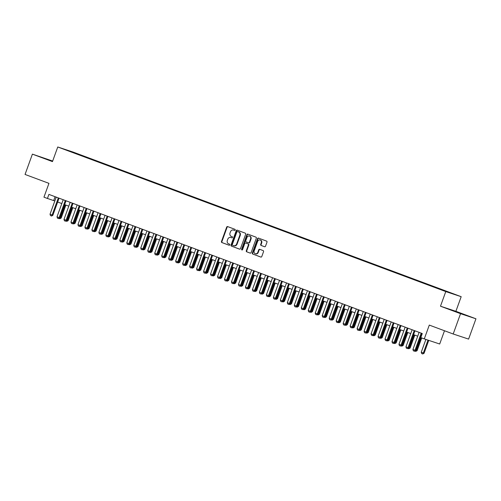 <?xml version="1.0" encoding="UTF-8"?>
<svg xmlns="http://www.w3.org/2000/svg" width="501" height="501" viewBox="0 0 501 501"><rect width="100%" height="100%" fill="white"/><g stroke="black" fill="none" stroke-linecap="round" stroke-linejoin="round"><path stroke-width="0.75" d="M235.201 230.047A0.595 0.514 -71.7 0 0 234.925 229.308L227.642 226.596A0.845 0.733 -71.7 0 0 226.671 227.141L221.473 241.495A0.845 0.733 -71.7 0 0 221.868 242.547L229.151 245.258A0.595 0.514 -71.7 0 0 229.552 244.144L228.613 243.793A2.712 2.336 -71.7 0 1 227.341 240.424L227.773 239.227A2.712 2.336 -71.7 0 1 230.823 237.468A2.712 2.336 -71.7 0 1 230.892 237.493L231.831 237.843A0.595 0.514 -71.7 0 0 232.239 236.729L231.293 236.378A2.712 2.336 -71.7 0 1 230.028 233.009L230.46 231.813A2.712 2.336 -71.7 0 1 233.51 230.053A2.712 2.336 -71.7 0 1 233.579 230.078L234.518 230.429A0.595 0.514 -71.7 0 0 235.201 230.047M462.423 313.927L452.835 310.557L462.423 313.927M52.611 161.216L42.842 157.771L52.549 161.385M454.557 294.262L450.624 292.878L454.557 294.262M264.553 246.73A0.845 0.733 -71.7 0 0 265.524 246.191L266.983 242.165A0.845 0.733 -71.7 0 0 266.588 241.113L258.503 238.1A0.845 0.733 -71.7 0 0 257.533 238.639L252.335 252.992A0.845 0.733 -71.7 0 0 252.729 254.045L260.814 257.057A0.845 0.733 -71.7 0 0 261.785 256.518L263.545 251.652A0.845 0.733 -71.7 0 0 263.15 250.6L259.693 249.31A0.845 0.733 -71.7 0 0 258.716 249.855L257.846 252.266A2.267 1.954 -71.7 0 1 255.297 253.738A2.267 1.954 -71.7 0 1 254.182 250.901L257.602 241.451A2.267 1.954 -71.7 0 1 260.151 239.979A2.267 1.954 -71.7 0 1 261.265 242.816L260.695 244.388A0.845 0.733 -71.7 0 0 261.09 245.44L264.597 246.749M52.668 161.053L32.402 154.133L25.05 174.442L48.954 183.353L43.95 197.162L47.438 198.465L48.91 194.401L422.274 333.534L420.802 337.599L424.291 338.895L439.696 344.005L444.493 330.748M460.544 313.676L475.95 318.786L455.885 311.309L440.485 306.205L460.544 313.676L453.192 333.992L429.294 325.086L424.291 338.895M440.485 306.205L445.777 291.576L57.759 146.987L73.165 152.091L461.183 296.686L445.777 291.576M32.402 154.133L52.467 161.61L57.759 146.987M245.678 234.224A0.845 0.733 -71.7 0 0 245.283 233.172L237.198 230.159A0.845 0.733 -71.7 0 0 236.228 230.698L231.03 245.058A0.845 0.733 -71.7 0 0 231.424 246.11L239.509 249.122A0.845 0.733 -71.7 0 0 240.48 248.577L245.678 234.224M247.851 234.13L255.936 237.142A0.845 0.733 -71.7 0 1 256.33 238.194L251.133 252.548A0.845 0.733 -71.7 0 1 250.162 253.093L246.699 251.803A0.845 0.733 -71.7 0 1 246.304 250.75L248.415 244.926A0.845 0.733 -71.7 0 0 248.014 243.874L245.722 243.016A0.845 0.733 -71.7 0 0 244.751 243.561L242.553 249.623A0.595 0.514 -71.7 0 1 241.595 249.266L246.88 234.668A0.845 0.733 -71.7 0 1 247.832 234.117A0.845 0.733 -71.7 0 0 247.832 234.117M475.95 318.786L468.598 339.102L453.192 333.992M74.317 152.673L79.659 154.584L74.317 152.673M445.978 291.469L449.09 292.246L82.007 155.454L79.095 154.49L78.807 154.759M446.172 291.281L436.935 288.213L69.852 151.421L79.095 154.49M455.885 311.309L461.183 296.686M47.438 198.465L54.834 200.964M57.665 202.022L61.811 203.563M64.648 204.621L68.787 206.161M71.624 207.22L75.77 208.767M78.601 209.819L82.746 211.366M85.583 212.424L89.729 213.965M92.56 215.023L96.706 216.57M99.536 217.622L103.682 219.169M106.519 220.221L110.665 221.768M113.495 222.826L117.641 224.367M120.472 225.425L124.617 226.972M127.454 228.024L131.6 229.571M134.431 230.623L138.577 232.17M141.414 233.228L145.553 234.769M148.39 235.827L152.536 237.374M155.366 238.426L159.512 239.973M162.349 241.025L166.495 242.572M169.325 243.63L173.471 245.171M176.302 246.229L180.448 247.776M183.285 248.828L187.43 250.375M190.261 251.433L194.407 252.974M197.237 254.032L201.383 255.573M204.22 256.631L208.366 258.178M211.197 259.23L215.342 260.777M218.179 261.835L222.319 263.376M225.156 264.434L229.301 265.981M232.132 267.033L236.278 268.58M239.115 269.632L243.261 271.179M246.091 272.237L250.237 273.778M253.068 274.836L257.213 276.383M260.05 277.435L264.196 278.982M267.027 280.034L271.173 281.581M274.003 282.639L278.149 284.18M280.986 285.238L285.132 286.785M287.962 287.837L292.108 289.384M294.945 290.442L299.084 291.983M301.921 293.041L306.067 294.582M308.898 295.64L313.044 297.187M315.88 298.239L320.026 299.786M322.857 300.844L327.003 302.385M329.833 303.443L333.979 304.99M336.816 306.042L340.962 307.589M343.792 308.641L347.938 310.188M350.769 311.246L354.915 312.787M357.752 313.845L361.897 315.392M364.728 316.444L368.874 317.991M371.711 319.043L375.85 320.59M378.687 321.648L382.833 323.189M385.664 324.247L389.809 325.794M392.646 326.846L396.792 328.393M399.623 329.445L403.768 330.992M406.599 332.05L410.745 333.591M413.582 334.649L417.728 336.196M420.558 337.248L420.884 337.373M55.072 196.699L53.688 200.538M81.851 155.892L82.007 155.454M234.637 230.454L233.992 230.216A2.712 2.336 -71.7 0 0 233.923 230.191A2.712 2.336 -71.7 0 0 233.854 230.166M231.168 237.587A2.712 2.336 -71.7 0 1 231.237 237.606A2.712 2.336 -71.7 0 1 231.305 237.631L231.95 237.869M227.924 226.702A0.845 0.733 -71.7 0 0 227.085 227.279L221.893 241.632A0.845 0.733 -71.7 0 0 222.287 242.684L229.264 245.283M237.48 230.26A0.845 0.733 -71.7 0 0 236.641 230.836L231.443 245.196A0.845 0.733 -71.7 0 0 231.844 246.248L239.647 249.154M237.549 231.556A0.595 0.514 -71.7 0 0 236.867 231.938L232.307 244.538A0.595 0.514 -71.7 0 0 232.583 245.271L233.579 245.64A2.712 2.336 -71.7 0 0 233.648 245.665A2.712 2.336 -71.7 0 0 236.691 243.906L239.81 235.295A2.712 2.336 -71.7 0 0 238.545 231.925L237.969 231.694A0.595 0.514 -71.7 0 0 237.937 231.681L237.537 231.55M233.716 245.69L233.992 245.784A2.712 2.336 -71.7 0 0 234.061 245.803A2.712 2.336 -71.7 0 0 237.111 244.043L236.691 243.906M237.969 231.694L238.958 232.063A2.712 2.336 -71.7 0 1 240.23 235.432L237.111 244.043M250.3 253.124L246.699 251.803M246.097 243.142A0.845 0.733 -71.7 0 1 246.135 243.154L248.433 244.012A0.845 0.733 -71.7 0 1 248.828 245.064L246.724 250.888A0.845 0.733 -71.7 0 0 247.118 251.94M248.133 234.23A0.845 0.733 -71.7 0 0 247.294 234.806L242.014 249.404A0.595 0.514 -71.7 0 0 242.115 250.024M250.6 238.883A2.267 1.954 -71.7 0 0 249.479 236.046A2.267 1.954 -71.7 0 0 246.937 237.518L245.728 240.849A0.845 0.733 -71.7 0 0 246.129 241.902L248.421 242.76A0.845 0.733 -71.7 0 0 249.392 242.215L250.6 238.883L251.014 239.021A2.267 1.954 -71.7 0 0 249.899 236.184L249.479 236.046M248.465 242.772L248.834 242.897A0.845 0.733 -71.7 0 0 249.811 242.352L249.392 242.215M251.014 239.021L249.811 242.352M260.151 239.979L260.564 240.117A2.267 1.954 -71.7 0 1 261.685 242.954L261.115 244.526A0.845 0.733 -71.7 0 0 261.509 245.584L264.691 246.768M255.297 253.738L255.717 253.875A2.267 1.954 -71.7 0 0 258.259 252.404L257.846 252.266M259.969 249.417A0.845 0.733 -71.7 0 0 259.136 249.993L258.259 252.404M258.785 238.2A0.845 0.733 -71.7 0 0 257.946 238.777L252.748 253.13A0.845 0.733 -71.7 0 0 253.149 254.189L260.952 257.094M59.951 217.591L60.446 217.778L65.143 204.803M61.197 218.029L59.857 218.743L60.446 217.778L61.197 218.029L65.882 205.084M59.857 218.743L58.968 218.411M58.316 197.908L52.123 215.017L52.868 215.267L51.653 216.025L50.482 215.593L50.025 214.234L56.225 197.125M59.055 198.183L52.868 215.267M50.025 214.234L52.123 215.017L51.528 215.981M66.927 220.196L67.428 220.377L72.125 207.408M68.174 220.628L66.833 221.342L67.428 220.377L68.174 220.628L72.864 207.683M66.833 221.342L65.95 221.016M73.904 222.795L74.405 222.983L79.102 210.007M75.156 223.227L73.81 223.947L74.405 222.983L75.156 223.227L79.841 210.282M73.81 223.947L72.927 223.615M80.886 225.394L81.381 225.582L86.078 212.606M82.133 225.832L80.793 226.546L81.381 225.582L82.133 225.832L86.817 212.881M80.793 226.546L79.903 226.214M87.863 227.993L88.364 228.18L93.061 215.211M89.109 228.431L87.769 229.145L88.364 228.18L89.109 228.431L93.8 215.486M87.769 229.145L86.886 228.819M65.293 200.506L59.099 217.616L59.851 217.866L58.63 218.624L57.458 218.192L57.008 216.839L63.201 199.73M66.032 200.782L59.851 217.866M57.008 216.839L59.099 217.616L58.504 218.58M72.276 203.105L66.082 220.221L66.827 220.465L65.487 221.185L64.441 220.791L63.984 219.438L70.178 202.329M73.014 203.381L66.827 220.465M63.984 219.438L66.082 220.221L65.487 221.185M79.252 205.711L73.058 222.82L73.81 223.07L72.589 223.828L71.418 223.396L70.967 222.037L77.16 204.928M79.991 205.986L73.81 223.07M70.967 222.037L73.058 222.82L72.463 223.784M86.228 208.31L80.035 225.419L80.786 225.669L79.565 226.427L78.394 225.995L77.943 224.642L84.137 207.527M86.967 208.585L80.786 225.669M77.943 224.642L80.035 225.419L79.44 226.383M94.839 230.598L95.34 230.779L100.037 217.81M96.092 231.03L94.745 231.744L95.34 230.779L96.092 231.03L100.776 218.085M94.745 231.744L93.862 231.418M93.211 210.908L87.017 228.018L87.763 228.268L86.422 228.982L85.377 228.594L84.919 227.241L91.113 210.132M93.95 211.184L87.763 228.268M84.919 227.241L87.017 228.018L86.422 228.982M101.822 233.197L102.323 233.385L107.014 220.409M103.068 233.629L101.728 234.349L102.323 233.385L103.068 233.629L107.759 220.684M101.728 234.349L100.839 234.017M100.187 213.507L93.994 230.623L94.745 230.867L93.399 231.587L92.353 231.193L91.902 229.84L98.096 212.731M100.926 213.783L94.745 230.867M91.902 229.84L93.994 230.623L93.399 231.587M108.798 235.796L109.299 235.984L113.996 223.008M110.051 236.234L108.704 236.948L109.299 235.984L110.051 236.234L114.735 223.283M108.704 236.948L107.821 236.616M107.164 216.113L100.97 233.222L101.722 233.472L100.507 234.23L99.33 233.798L98.879 232.439L105.072 215.33M107.903 216.388L101.722 233.472M98.879 232.439L100.97 233.222L100.382 234.186M115.781 238.395L116.276 238.582L120.973 225.613M117.027 238.833L115.681 239.547L116.276 238.582L117.027 238.833L121.712 225.888M115.681 239.547L114.798 239.221M114.147 218.712L107.953 235.821L108.698 236.071L107.483 236.829L106.312 236.397L105.855 235.044L112.049 217.929M114.886 218.987L108.698 236.071M105.855 235.044L107.953 235.821L107.358 236.785M122.758 241L123.259 241.181L127.949 228.212M124.004 241.432L122.664 242.146L123.259 241.181L124.004 241.432L128.694 228.487M122.664 242.146L121.781 241.82M121.123 221.31L114.929 238.42L115.681 238.67L114.334 239.39L113.289 238.996L112.838 237.643L119.031 220.534M121.862 221.586L115.681 238.67M112.838 237.643L114.929 238.42L114.334 239.39M129.734 243.599L130.235 243.787L134.932 230.811M130.986 244.031L129.64 244.751L130.235 243.787L130.986 244.031L135.671 231.086M129.64 244.751L128.757 244.419M128.099 223.909L121.906 241.025L122.657 241.269L121.317 241.989L120.265 241.595L119.814 240.242L126.008 223.133M128.845 224.185L122.657 241.269M119.814 240.242L121.906 241.025L121.317 241.989M136.717 246.198L137.211 246.386L141.908 233.41M137.963 246.636L136.623 247.35L137.211 246.386L137.963 246.636L142.647 233.685M136.623 247.35L135.733 247.018M135.082 226.515L128.889 243.624L129.634 243.874L128.419 244.632L127.248 244.2L126.791 242.841L132.99 225.732M135.821 226.79L129.634 243.874M126.791 242.841L128.889 243.624L128.294 244.588M143.693 248.803L144.194 248.984L148.891 236.015M144.939 249.235L143.599 249.949L144.194 248.984L144.939 249.235L149.63 236.29M143.599 249.949L142.716 249.623M142.059 229.114L135.865 246.223L136.616 246.473L135.395 247.231L134.224 246.799L133.773 245.446L139.967 228.331M142.798 229.389L136.616 246.473M133.773 245.446L135.865 246.223L135.27 247.187M149.041 231.712L142.848 248.828L143.593 249.072L142.253 249.792L141.207 249.398L140.75 248.045L146.943 230.936M149.78 231.988L143.593 249.072M140.75 248.045L142.848 248.828L142.253 249.792M156.018 234.318L149.824 251.427L150.576 251.671L149.354 252.429L148.183 252.003L147.732 250.644L153.926 233.535M156.757 234.593L150.576 251.671M147.732 250.644L149.824 251.427L149.229 252.391M150.669 251.402L151.17 251.583L155.867 238.614M151.922 251.834L150.576 252.554L151.17 251.583L151.922 251.834L156.606 238.889M150.576 252.554L149.693 252.222M157.652 254.001L158.147 254.189L162.844 241.213M158.898 254.433L157.558 255.153L158.147 254.189L158.898 254.433L163.583 241.488M157.558 255.153L156.669 254.821M164.629 256.6L165.13 256.788L169.826 243.812M165.875 257.038L164.535 257.752L165.13 256.788L165.875 257.038L170.565 244.087M164.535 257.752L163.652 257.42M162.994 236.917L156.8 254.026L157.552 254.276L156.331 255.034L155.16 254.602L154.709 253.243L160.902 236.134M163.733 237.192L157.552 254.276M154.709 253.243L156.8 254.026L156.206 254.99M171.605 259.205L172.106 259.386L176.803 246.417M172.858 259.637L171.511 260.351L172.106 259.386L172.858 259.637L177.542 246.692M171.511 260.351L170.628 260.025M169.977 239.516L163.783 256.625L164.528 256.875L163.313 257.633L162.142 257.201L161.685 255.848L167.879 238.733M170.716 239.791L164.528 256.875M161.685 255.848L163.783 256.625L163.188 257.589M178.588 261.804L179.089 261.992L183.779 249.016M179.834 262.236L178.494 262.956L179.089 261.992L179.834 262.236L184.525 249.291M178.494 262.956L177.605 262.624M176.953 242.115L170.76 259.23L171.511 259.474L170.165 260.194L169.119 259.8L168.668 258.447L174.862 241.338M177.692 242.39L171.511 259.474M168.668 258.447L170.76 259.23L170.165 260.194M185.564 264.403L186.065 264.591L190.762 251.615M186.817 264.835L185.47 265.555L186.065 264.591L186.817 264.835L191.501 251.89M185.47 265.555L184.587 265.223M183.93 244.72L177.736 261.829L178.488 262.079L177.266 262.831L176.095 262.405L175.644 261.046L181.838 243.937M184.669 244.995L178.488 262.079M175.644 261.046L177.736 261.829L177.147 262.793M192.547 267.002L193.042 267.19L197.738 254.22M193.793 267.44L192.447 268.154L193.042 267.19L193.793 267.44L198.477 254.495M192.447 268.154L191.564 267.822M190.912 247.319L184.719 264.428L185.464 264.678L184.249 265.436L183.078 265.004L182.621 263.651L188.814 246.536M191.651 247.594L185.464 264.678M182.621 263.651L184.719 264.428L184.124 265.392M199.523 269.607L200.024 269.788L204.715 256.819M200.769 270.039L199.429 270.753L200.024 269.788L200.769 270.039L205.46 257.094M199.429 270.753L198.546 270.427M197.889 249.918L191.695 267.027L192.447 267.277L191.1 267.991L190.054 267.603L189.603 266.25L195.797 249.141M198.628 250.193L192.447 267.277M189.603 266.25L191.695 267.027L191.1 267.991M206.5 272.206L207.001 272.394L211.698 259.418M207.752 272.638L206.406 273.358L207.001 272.394L207.752 272.638L212.437 259.693M206.406 273.358L205.523 273.026M204.865 252.517L198.672 269.632L199.423 269.876L198.083 270.596L197.031 270.202L196.58 268.849L202.773 251.74M205.61 252.792L199.423 269.876M196.58 268.849L198.672 269.632L198.083 270.596M213.482 274.805L213.977 274.993L218.674 262.017M214.729 275.243L213.388 275.957L213.977 274.993L214.729 275.243L219.413 262.292M213.388 275.957L212.499 275.625M211.848 255.122L205.654 272.231L206.399 272.481L205.185 273.239L204.013 272.807L203.556 271.448L209.756 254.339M212.587 255.397L206.399 272.481M203.556 271.448L205.654 272.231L205.059 273.195M220.459 277.404L220.96 277.592L225.657 264.622M221.705 277.842L220.365 278.556L220.96 277.592L221.705 277.842L226.396 264.897M220.365 278.556L219.482 278.23M227.435 280.009L227.936 280.191L232.633 267.221M228.688 280.441L227.341 281.155L227.936 280.191L228.688 280.441L233.372 267.496M227.341 281.155L226.458 280.829M234.418 282.608L234.913 282.796L239.61 269.82M235.664 283.04L234.324 283.76L234.913 282.796L235.664 283.04L240.348 270.095M234.324 283.76L233.435 283.428M218.824 257.721L212.631 274.83L213.382 275.08L212.161 275.838L210.99 275.406L210.539 274.053L216.733 256.938M219.563 257.996L213.382 275.08M210.539 274.053L212.631 274.83L212.036 275.794M225.807 260.32L219.613 277.429L220.359 277.679L219.018 278.393L217.973 278.005L217.515 276.652L223.709 259.543M226.546 260.595L220.359 277.679M217.515 276.652L219.613 277.429L219.018 278.393M232.783 262.919L226.59 280.034L227.341 280.278L225.995 280.998L224.949 280.604L224.498 279.251L230.692 262.142M233.522 263.194L227.341 280.278M224.498 279.251L226.59 280.034L225.995 280.998M241.394 285.207L241.895 285.395L246.592 272.419M242.641 285.645L241.3 286.359L241.895 285.395L242.641 285.645L247.331 272.694M241.3 286.359L240.417 286.027M239.76 265.524L233.566 282.633L234.318 282.883L233.097 283.641L231.925 283.209L231.475 281.85L237.668 264.741M240.499 265.799L234.318 282.883M231.475 281.85L233.566 282.633L232.971 283.597M248.371 287.806L248.872 287.994L253.569 275.024M249.623 288.244L248.277 288.958L248.872 287.994L249.623 288.244L254.308 275.3M248.277 288.958L247.394 288.632M246.742 268.123L240.549 285.232L241.294 285.482L240.079 286.24L238.908 285.808L238.451 284.455L244.645 267.34M247.481 268.398L241.294 285.482M238.451 284.455L240.549 285.232L239.954 286.196M255.353 290.411L255.854 290.593L260.545 277.623M256.6 290.843L255.26 291.557L255.854 290.593L256.6 290.843L261.284 277.898M255.26 291.557L254.37 291.231M253.719 270.722L247.525 287.831L248.277 288.081L246.93 288.801L245.885 288.407L245.434 287.054L251.627 269.945M254.458 270.997L248.277 288.081M245.434 287.054L247.525 287.831L246.93 288.801M262.33 293.01L262.831 293.198L267.528 280.222M263.582 293.442L262.236 294.162L262.831 293.198L263.582 293.442L268.267 280.497M262.236 294.162L261.353 293.83M260.695 273.321L254.502 290.436L255.253 290.68L254.032 291.438L252.861 291.012L252.41 289.653L258.604 272.544M261.434 273.602L255.253 290.68M252.41 289.653L254.502 290.436L253.913 291.4M269.313 295.609L269.807 295.797L274.504 282.821M270.559 296.047L269.212 296.761L269.807 295.797L270.559 296.047L275.243 283.096M269.212 296.761L268.329 296.429M276.289 298.214L276.79 298.396L281.481 285.426M277.535 298.646L276.195 299.36L276.79 298.396L277.535 298.646L282.226 285.702M276.195 299.36L275.312 299.034M283.265 300.813L283.766 300.995L288.463 288.025M284.518 301.245L283.171 301.965L283.766 300.995L284.518 301.245L289.202 288.3M283.171 301.965L282.288 301.633M267.678 275.926L261.484 293.035L262.23 293.285L261.015 294.043L259.844 293.611L259.386 292.252L265.58 275.143M268.417 276.201L262.23 293.285M259.386 292.252L261.484 293.035L260.889 293.999M274.654 278.525L268.461 295.634L269.212 295.884L267.991 296.642L266.82 296.21L266.369 294.857L272.563 277.742M275.393 278.8L269.212 295.884M266.369 294.857L268.461 295.634L267.866 296.598M281.631 281.124L275.437 298.239L276.189 298.483L274.849 299.203L273.796 298.809L273.346 297.456L279.539 280.347M282.376 281.399L276.189 298.483M273.346 297.456L275.437 298.239L274.849 299.203M290.248 303.412L290.743 303.6L295.44 290.624M291.494 303.844L290.154 304.564L290.743 303.6L291.494 303.844L296.179 290.899M290.154 304.564L289.265 304.232M288.614 283.729L282.42 300.838L283.165 301.082L281.95 301.84L280.779 301.414L280.322 300.055L286.522 282.946M289.353 284.004L283.165 301.082M280.322 300.055L282.42 300.838L281.825 301.802M297.225 306.011L297.726 306.199L302.422 293.223M298.471 306.449L297.131 307.163L297.726 306.199L298.471 306.449L303.161 293.498M297.131 307.163L296.248 306.831M295.59 286.328L289.396 303.437L290.148 303.687L288.927 304.445L287.756 304.013L287.305 302.654L293.498 285.545M296.329 286.603L290.148 303.687M287.305 302.654L289.396 303.437L288.801 304.401M304.201 308.616L304.702 308.798L309.399 295.828M305.453 309.048L304.107 309.762L304.702 308.798L305.453 309.048L310.138 296.104M304.107 309.762L303.224 309.436M302.573 288.927L296.379 306.036L297.124 306.286L295.909 307.044L294.738 306.612L294.281 305.259L300.475 288.144M303.312 289.202L297.124 306.286M294.281 305.259L296.379 306.036L295.784 307M311.184 311.215L311.678 311.403L316.375 298.427M312.43 311.647L311.09 312.367L311.678 311.403L312.43 311.647L317.114 298.702M311.09 312.367L310.2 312.035M309.549 291.526L303.355 308.641L304.107 308.885L302.761 309.605L301.715 309.211L301.264 307.858L307.457 290.749M310.288 291.801L304.107 308.885M301.264 307.858L303.355 308.641L302.761 309.605M318.16 313.814L318.661 314.002L323.358 301.026M319.406 314.252L318.066 314.966L318.661 314.002L319.406 314.252L324.097 301.301M318.066 314.966L317.183 314.634M316.526 294.131L310.332 311.24L311.083 311.49L309.862 312.248L308.691 311.816L308.24 310.457L314.434 293.348M317.265 294.406L311.083 311.49M308.24 310.457L310.332 311.24L309.737 312.204M325.136 316.413L325.637 316.601L330.334 303.631M326.389 316.851L325.043 317.565L325.637 316.601L326.389 316.851L331.073 303.907M325.043 317.565L324.16 317.233M323.508 296.73L317.315 313.839L318.06 314.089L316.845 314.847L315.674 314.415L315.217 313.062L321.41 295.947M324.247 297.005L318.06 314.089M315.217 313.062L317.315 313.839L316.72 314.803M332.119 319.018L332.62 319.2L337.311 306.23M333.365 319.45L332.025 320.164L332.62 319.2L333.365 319.45L338.05 306.506M332.025 320.164L331.136 319.838M330.485 299.329L324.291 316.438L325.043 316.688L323.696 317.402L322.65 317.014L322.199 315.661L328.393 298.552M331.224 299.604L325.043 316.688M322.199 315.661L324.291 316.438L323.696 317.402M339.096 321.617L339.597 321.805L344.293 308.829M340.348 322.049L339.002 322.769L339.597 321.805L340.348 322.049L345.032 309.104M339.002 322.769L338.119 322.437M337.461 301.928L331.267 319.043L332.019 319.287L330.679 320.007L329.627 319.613L329.176 318.26L335.369 301.151M338.2 302.203L332.019 319.287M329.176 318.26L331.267 319.043L330.679 320.007M346.078 324.216L346.573 324.404L351.27 311.428M347.325 324.654L345.978 325.368L346.573 324.404L347.325 324.654L352.009 311.703M345.978 325.368L345.095 325.036M344.444 304.533L338.25 321.642L338.995 321.892L337.78 322.65L336.609 322.218L336.152 320.859L342.346 303.75M345.183 304.808L338.995 321.892M336.152 320.859L338.25 321.642L337.655 322.606M353.055 326.815L353.556 327.003L358.246 314.033M354.301 327.253L352.961 327.967L353.556 327.003L354.301 327.253L358.992 314.309M352.961 327.967L352.078 327.641M351.42 307.132L345.227 324.241L345.978 324.491L344.757 325.249L343.586 324.817L343.135 323.464L349.329 306.349M352.159 307.407L345.978 324.491M343.135 323.464L345.227 324.241L344.632 325.205M360.031 329.42L360.532 329.602L365.229 316.632M361.284 329.852L359.937 330.566L360.532 329.602L361.284 329.852L365.968 316.908M359.937 330.566L359.054 330.24M358.397 309.731L352.203 326.84L352.954 327.09L351.74 327.848L350.562 327.416L350.111 326.063L356.305 308.954M359.142 310.006L352.954 327.09M350.111 326.063L352.203 326.84L351.614 327.804M367.014 332.019L367.509 332.207L372.205 319.231M368.26 332.451L366.92 333.171L367.509 332.207L368.26 332.451L372.944 319.506M366.92 333.171L366.031 332.839M365.379 312.33L359.186 329.445L359.931 329.689L358.591 330.409L357.545 330.015L357.088 328.662L363.288 311.553M366.118 312.605L359.931 329.689M357.088 328.662L359.186 329.445L358.591 330.409M373.99 334.618L374.491 334.806L379.188 321.83M375.236 335.056L373.896 335.77L374.491 334.806L375.236 335.056L379.927 322.105M373.896 335.77L373.013 335.438M372.356 314.935L366.162 332.044L366.914 332.295L365.692 333.052L364.521 332.62L364.07 331.261L370.264 314.152M373.095 315.21L366.914 332.295M364.07 331.261L366.162 332.044L365.567 333.008M380.967 337.217L381.468 337.405L386.165 324.435M382.219 337.655L380.873 338.369L381.468 337.405L382.219 337.655L386.904 324.711M380.873 338.369L379.99 338.043M379.338 317.534L373.145 334.643L373.89 334.893L372.675 335.651L371.504 335.219L371.047 333.866L377.24 316.751M380.077 317.809L373.89 334.893M371.047 333.866L373.145 334.643L372.55 335.607M387.949 339.822L388.444 340.004L393.141 327.034M389.196 340.254L387.855 340.974L388.444 340.004L389.196 340.254L393.88 327.31M387.855 340.974L386.966 340.642M386.315 320.133L380.121 337.242L380.873 337.492L379.526 338.213L378.48 337.818L378.03 336.465L384.223 319.356M387.054 320.408L380.873 337.492M378.03 336.465L380.121 337.242L379.526 338.213M394.926 342.421L395.427 342.609L400.124 329.633M396.172 342.853L394.832 343.573L395.427 342.609L396.172 342.853L400.863 329.908M394.832 343.573L393.949 343.241M393.291 322.738L387.098 339.847L387.849 340.091L386.628 340.849L385.457 340.423L385.006 339.064L391.2 321.955M394.03 323.013L387.849 340.091M385.006 339.064L387.098 339.847L386.503 340.812M401.902 345.02L402.403 345.208L407.1 332.232M403.155 345.458L401.808 346.172L402.403 345.208L403.155 345.458L407.839 332.507M401.808 346.172L400.925 345.84M400.274 325.337L394.08 342.446L394.826 342.697L393.611 343.454L392.44 343.022L391.982 341.663L398.176 324.554M401.013 325.612L394.826 342.697M391.982 341.663L394.08 342.446L393.485 343.41M408.885 347.625L409.386 347.807L414.077 334.837M410.131 348.057L408.791 348.771L409.386 347.807L410.131 348.057L414.815 335.113M408.791 348.771L407.902 348.445M407.25 327.936L401.057 345.045L401.808 345.295L400.587 346.053L399.416 345.621L398.965 344.268L405.159 327.153M407.989 328.211L401.808 345.295M398.965 344.268L401.057 345.045L400.462 346.009M415.861 350.224L416.362 350.412L420.978 337.661M417.114 350.656L415.767 351.376L416.362 350.412L417.114 350.656L421.717 337.937M415.767 351.376L414.884 351.044M414.227 330.535L408.033 347.65L408.785 347.894L407.445 348.615L406.392 348.22L405.942 346.867L412.135 329.758M414.966 330.81L408.785 347.894M405.942 346.867L408.033 347.65L407.445 348.615M425.881 339.421L421.247 352.228L423.339 353.011L428.004 340.129M424.09 353.255L422.744 353.975L423.339 353.011L424.09 353.255L428.75 340.379M422.744 353.975L421.698 353.587L421.247 352.228M421.209 333.14L415.016 350.249L415.761 350.5L414.546 351.251L413.375 350.825L412.918 349.466L419.112 332.357M421.948 333.415L415.761 350.5M412.918 349.466L415.016 350.249L414.421 351.214M233.992 230.216L233.579 230.078M231.305 237.631L230.892 237.493M222.287 242.684L221.868 242.547M221.893 241.632L221.473 241.495M227.085 227.279L226.671 227.141M231.844 246.248L231.424 246.11M231.443 245.196L231.03 245.058M236.641 230.836L236.228 230.698M240.23 235.432L239.81 235.295M238.958 232.063L238.545 231.925M246.724 250.888L246.304 250.75M248.828 245.064L248.415 244.926M248.433 244.012L248.014 243.874M242.014 249.404L241.595 249.266M247.294 234.806L246.88 234.668M261.509 245.584L261.09 245.44M261.115 244.526L260.695 244.388M261.685 242.954L261.265 242.816M259.136 249.993L258.716 249.855M253.149 254.189L252.729 254.045M252.748 253.13L252.335 252.992M257.946 238.777L257.533 238.639M233.923 230.191L233.51 230.053M231.237 237.606L230.823 237.468M234.061 245.803L233.648 245.665M248.859 242.904L248.44 242.766"/></g></svg>
